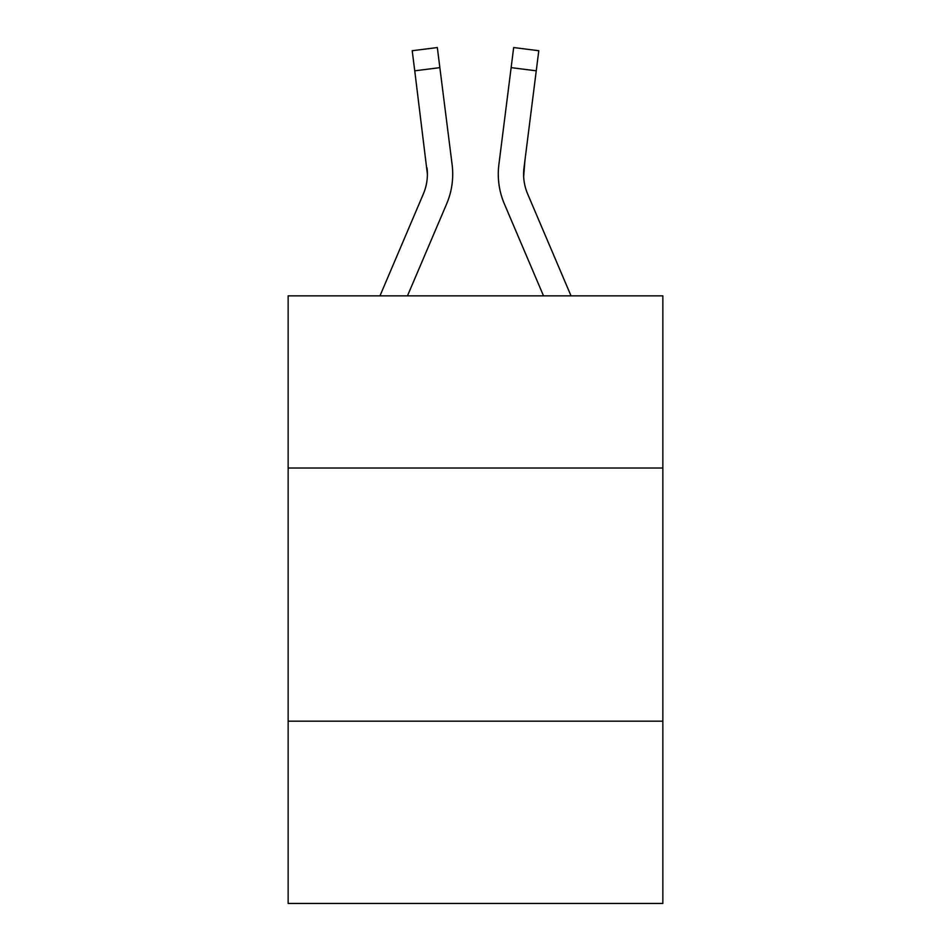 <?xml version="1.0" encoding="UTF-8"?>
<svg xmlns="http://www.w3.org/2000/svg" width="951" height="951" viewBox="0 0 951 951"><rect width="100%" height="100%" fill="white"/><g stroke="black" fill="none" stroke-linecap="round" stroke-linejoin="round"><path stroke-width="1.43" d="M288.153 468.011L662.847 468.011L662.847 295.856L288.153 295.856L288.153 903.45L662.847 903.45L662.847 721.167L288.153 721.167M662.847 721.167L662.847 468.011M407.48 295.856L446.649 203.883A75.949 75.949 0 0 0 452.117 164.606L439.861 67.64L414.743 70.814L412.211 50.724L437.329 47.55L439.861 67.64M379.972 295.856L423.35 193.968A50.629 50.629 0 0 0 427.403 174.223L414.743 70.814M451.737 161.575L452.117 164.606M543.52 295.856L504.351 203.883A75.949 75.949 0 0 1 498.883 164.606L513.671 47.55L538.789 50.724L536.257 70.814L511.139 67.64M571.028 295.856L527.65 193.968A50.629 50.629 0 0 1 524.001 167.78L523.656 176.601L524.001 167.78L523.656 176.601L524.001 167.78L523.656 176.601L524.001 167.78L523.656 176.601L524.001 167.78L523.656 176.601L524.001 167.78L523.656 176.601L524.001 167.78L523.656 176.601L524.001 167.78L523.656 176.601L524.001 167.78L523.656 176.601L524.001 167.78L523.656 176.601L524.001 167.78L523.656 176.601L524.001 167.78L523.656 176.601L524.001 167.78L523.656 176.601L524.001 167.78L523.656 176.601L524.001 167.78L523.656 176.601L524.001 167.78L523.656 176.601L524.001 167.78L536.257 70.814M423.35 193.968A50.629 50.629 0 0 0 427.403 174.223A50.629 50.629 0 0 1 423.35 193.968A50.629 50.629 0 0 0 427.403 174.223A50.629 50.629 0 0 1 423.35 193.968A50.629 50.629 0 0 0 427.403 174.223A50.629 50.629 0 0 1 423.35 193.968A50.629 50.629 0 0 0 427.403 174.223A50.629 50.629 0 0 1 423.35 193.968A50.629 50.629 0 0 0 427.403 174.223A50.629 50.629 0 0 1 423.35 193.968A50.629 50.629 0 0 0 427.403 174.223A50.629 50.629 0 0 1 423.35 193.968A50.629 50.629 0 0 0 427.403 174.223A50.629 50.629 0 0 1 423.35 193.968A50.629 50.629 0 0 0 427.403 174.223A50.629 50.629 0 0 1 423.35 193.968A50.629 50.629 0 0 0 427.403 174.223A50.629 50.629 0 0 1 423.35 193.968A50.629 50.629 0 0 0 427.403 174.223A50.629 50.629 0 0 1 423.35 193.968A50.629 50.629 0 0 0 427.403 174.223A50.629 50.629 0 0 1 423.35 193.968A50.629 50.629 0 0 0 427.403 174.223A50.629 50.629 0 0 1 423.35 193.968A50.629 50.629 0 0 0 427.403 174.223A50.629 50.629 0 0 1 423.35 193.968A50.629 50.629 0 0 0 427.403 174.223A50.629 50.629 0 0 1 423.35 193.968A50.629 50.629 0 0 0 427.403 174.223A50.629 50.629 0 0 1 423.35 193.968A50.629 50.629 0 0 0 427.403 174.223A50.629 50.629 0 0 1 423.35 193.968A50.629 50.629 0 0 0 427.403 174.223A50.629 50.629 0 0 1 423.35 193.968A50.629 50.629 0 0 0 427.403 174.223L426.999 167.78A50.629 50.629 0 0 1 423.35 193.968M524.94 160.315L523.656 176.601L524.001 167.78A50.629 50.629 0 0 0 527.65 193.968A50.629 50.629 0 0 1 524.001 167.78L523.656 176.601L524.001 167.78A50.629 50.629 0 0 0 527.65 193.968M498.372 177.837L498.288 174.092M498.883 164.606L499.263 161.575"/></g></svg>
